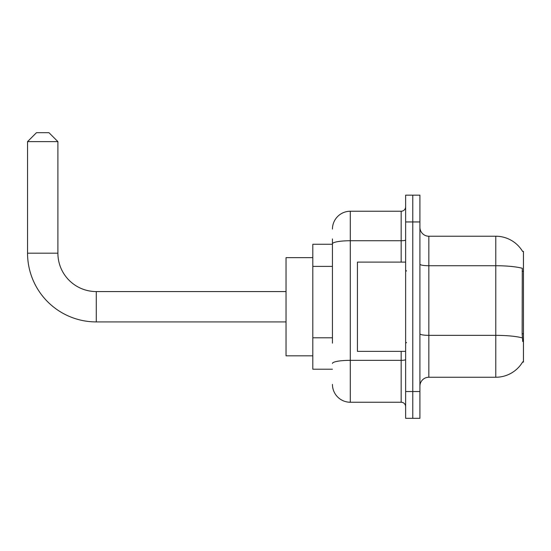 <?xml version="1.0" encoding="UTF-8"?>
<svg xmlns="http://www.w3.org/2000/svg" width="551" height="551" viewBox="0 0 551 551"><rect width="100%" height="100%" fill="white"/><g stroke="black" fill="none" stroke-linecap="round" stroke-linejoin="round"><path stroke-width="0.83" d="M522.575 362.076L522.727 361.814A31.242 31.242 0 0 1 495.783 377.249A31.242 31.242 0 0 0 522.575 362.076L523.45 362.076L523.45 251.401L522.575 251.401M332.446 261.029L332.446 238.907L332.446 244.258L312.81 244.258L312.81 369.218L332.446 369.218M419.917 386.175A8.926 8.926 0 0 1 428.836 377.249L495.783 377.249L495.783 236.227L428.836 236.227A8.926 8.926 0 0 1 419.917 227.301A8.926 8.926 0 0 0 428.836 236.227L428.836 377.249A8.926 8.926 0 0 0 419.917 386.175M412.775 391.534L412.775 418.305L419.917 418.305L419.917 391.534L412.775 391.534L412.775 418.305L405.632 418.305L405.632 391.534L412.775 391.534L412.775 221.95L412.775 391.534M405.632 391.534L405.632 195.171L412.775 195.171L412.775 221.95L412.775 195.171L419.917 195.171L419.917 391.534M522.637 251.511A31.242 31.242 0 0 0 495.783 236.227A31.242 31.242 0 0 1 522.637 251.511M522.727 341.551L522.155 333.796L522.286 268.282A31.242 5.427 180 0 0 495.783 265.734L428.836 265.734A8.926 1.55 -0 0 1 419.917 264.177M332.446 343.149L332.446 238.907M332.446 229.085A17.852 17.852 0 0 1 350.298 211.24L350.298 402.244L401.169 402.244L401.169 351.366M350.298 211.24L401.169 211.24A4.463 4.463 0 0 0 405.632 206.777M405.632 406.707A4.463 4.463 0 0 0 401.169 402.244M350.298 402.244A17.852 17.852 0 0 1 332.446 384.391M405.632 262.111L357.434 262.111L357.434 351.366L405.632 351.366M286.031 321.915L96.273 321.915A68.723 68.723 0 0 1 27.55 253.185L27.55 141.621L36.476 132.695L48.97 132.695L57.896 141.621L27.55 141.621M96.273 321.915L96.273 291.569A38.377 38.377 0 0 1 57.896 253.185L57.896 141.621M312.81 257.648L286.031 257.648L286.031 355.829L312.81 355.829M523.45 271.312L522.155 271.312M523.45 333.796L522.155 333.796M332.446 266.388L312.81 266.388M332.446 337.791L312.81 337.791M522.382 337.928A31.242 5.427 180 0 0 495.783 335.352L428.836 335.352A8.926 1.55 0 0 1 419.917 333.796M419.917 221.95L405.632 221.95M405.632 359.569A4.463 0.778 0 0 1 401.169 360.34L350.298 360.34A17.852 3.099 180 0 0 332.446 363.44M332.446 243.838A17.852 3.099 180 0 1 350.298 240.739L401.169 240.739L401.169 211.24M401.169 262.111L401.169 240.739A4.463 0.778 0 0 0 405.632 239.96M27.55 253.185L57.896 253.185M406.528 271.037L405.632 270.142M406.528 342.44L405.632 343.335M286.031 291.569L96.273 291.569"/></g></svg>
